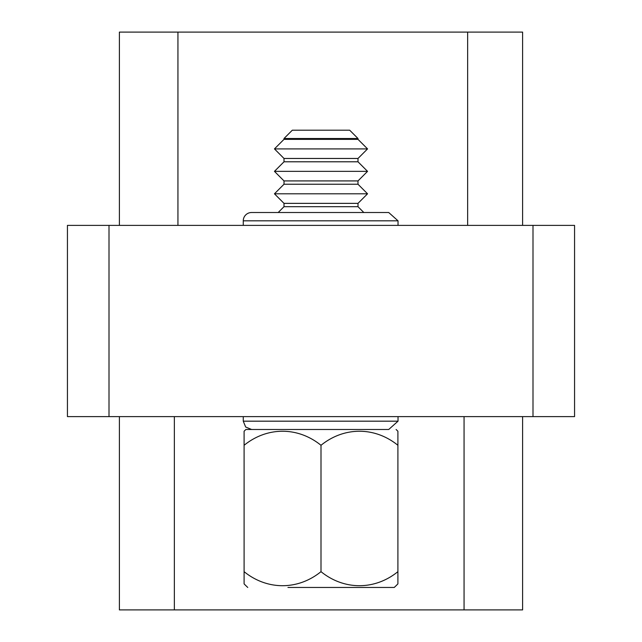 <?xml version="1.0" encoding="UTF-8"?>
<svg xmlns="http://www.w3.org/2000/svg" width="642" height="642" viewBox="0 0 642 642"><rect width="100%" height="100%" fill="white"/><g stroke="black" fill="none" stroke-linecap="round" stroke-linejoin="round"><path stroke-width="0.96" d="M243.27 421.176L398.032 421.176L388.715 429.49L251.584 429.49L245.653 427.01L243.27 421.176L243.27 416.61M398.032 421.176L398.032 416.61M532.996 416.61L532.996 225.39L574.566 225.39L574.566 416.61L67.434 416.61L67.434 225.39L109.004 225.39L109.004 416.61M532.996 225.39L109.004 225.39M398.032 220.824L398.032 225.39L398.032 220.824L243.27 220.824A8.314 8.314 0 0 1 251.584 212.51L388.715 212.51L398.032 220.824M384.847 212.51L388.715 212.51M119.396 225.39L119.396 32.1L522.604 32.1L522.604 225.39M287.953 587.454L394.236 587.454A107.704 107.704 0 0 0 397.904 583.883L397.904 445.291A77.225 66.88 90 0 0 321 445.291A77.225 66.88 -90 0 0 244.096 445.291L244.096 431.247A108.98 108.98 0 0 1 245.902 429.49L357.995 429.49M247.764 587.454A107.704 107.704 0 0 1 244.096 583.883L244.096 445.291M354.047 587.454L394.236 587.454M244.096 571.661A77.225 66.88 -90 0 0 321 571.661L321 445.291M396.098 429.49A108.98 108.98 0 0 1 397.904 431.247L397.904 445.291M321 571.661A77.225 66.88 90 0 0 397.904 571.661M284.005 206.684L284.005 203.362L357.995 203.362L357.995 206.684L284.005 206.684L278.187 212.51M357.995 206.684L363.813 212.51M357.995 203.362L367.553 193.804L274.447 193.804L284.005 203.362M284.005 184.238L284.005 180.916L357.995 180.916L357.995 184.238L284.005 184.238L274.447 193.804M357.995 184.238L367.553 193.804M357.995 180.916L367.553 171.358L274.447 171.358L284.005 180.916M284.005 161.792L284.005 158.47L357.995 158.47L357.995 161.792L284.005 161.792L274.447 171.358M357.995 161.792L367.553 171.358M357.995 158.47L367.553 148.904L274.447 148.904L284.005 158.47M357.995 138.511L284.005 138.511L292.319 130.198L349.681 130.198L357.995 138.511L357.995 139.346L284.005 139.346L274.447 148.904M357.995 139.346L367.553 148.904M284.005 138.511L284.005 139.346M522.604 416.61L522.604 609.9L119.396 609.9L119.396 416.61M467.649 32.1L467.649 225.39M177.938 32.1L177.938 225.39M174.351 609.9L174.351 416.61M464.062 609.9L464.062 416.61M243.27 220.824L243.27 225.39"/></g></svg>
